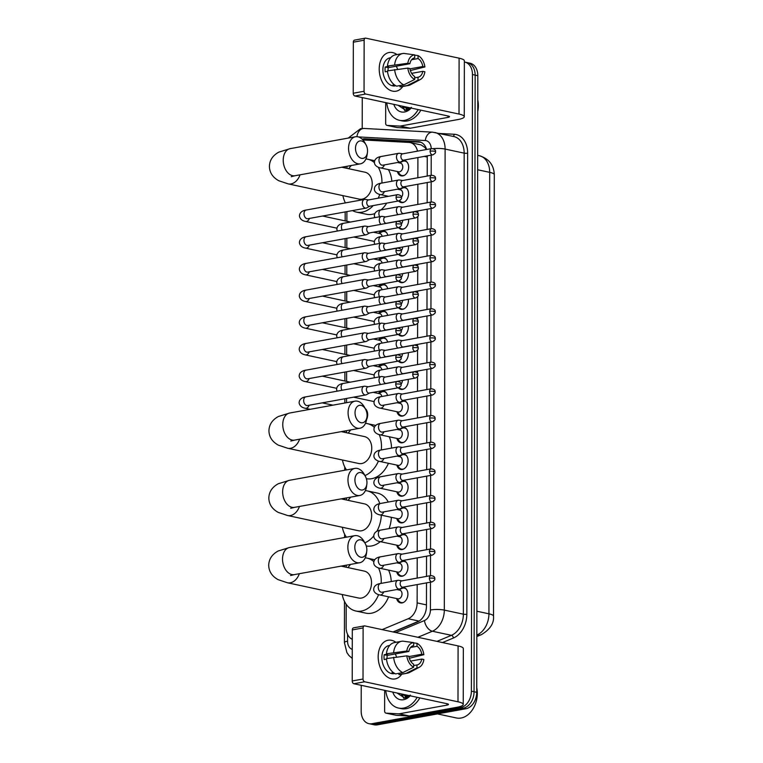 <?xml version="1.0" encoding="UTF-8"?>
<svg xmlns="http://www.w3.org/2000/svg" width="763" height="763" viewBox="0 0 763 763"><rect width="100%" height="100%" fill="white"/><g stroke="black" fill="none" stroke-linecap="round" stroke-linejoin="round"><path stroke-width="1.14" d="M402.606 587.434A7.859 5.646 102.1 0 1 403.78 587.52A7.859 5.646 102.1 0 1 407.833 595.274A7.859 5.646 102.1 0 1 402.12 602.913A7.859 5.646 102.1 0 1 400.48 602.894A7.859 5.646 102.1 0 1 396.636 598.554M402.654 560.748A7.859 5.646 102.1 0 1 403.827 560.824A7.859 5.646 102.1 0 1 407.881 568.588A7.859 5.646 102.1 0 1 402.158 576.227A7.859 5.646 102.1 0 1 400.527 576.208A7.859 5.646 102.1 0 1 396.684 571.859M402.702 534.062A7.859 5.646 102.1 0 1 403.875 534.138A7.859 5.646 102.1 0 1 407.919 541.892A7.859 5.646 102.1 0 1 402.206 549.532A7.859 5.646 102.1 0 1 400.575 549.513A7.859 5.646 102.1 0 1 396.731 545.173M402.75 507.366A7.859 5.646 102.1 0 1 403.923 507.452A7.859 5.646 102.1 0 1 407.967 515.206A7.859 5.646 102.1 0 1 402.254 522.846A7.859 5.646 102.1 0 1 400.623 522.827A7.859 5.646 102.1 0 1 396.779 518.487M402.797 480.68A7.859 5.646 102.1 0 1 403.961 480.757A7.859 5.646 102.1 0 1 408.014 488.52A7.859 5.646 102.1 0 1 402.301 496.16A7.859 5.646 102.1 0 1 400.67 496.141A7.859 5.646 102.1 0 1 396.827 491.792M402.845 453.995A7.859 5.646 102.1 0 1 404.009 454.071A7.859 5.646 102.1 0 1 408.062 461.825A7.859 5.646 102.1 0 1 402.349 469.464A7.859 5.646 102.1 0 1 400.709 469.445A7.859 5.646 102.1 0 1 396.865 465.106M402.893 427.299A7.859 5.646 102.1 0 1 404.056 427.385A7.859 5.646 102.1 0 1 408.11 435.139A7.859 5.646 102.1 0 1 402.397 442.778A7.859 5.646 102.1 0 1 400.756 442.759A7.859 5.646 102.1 0 1 396.913 438.42M402.94 400.613A7.859 5.646 102.1 0 1 404.104 400.689A7.859 5.646 102.1 0 1 408.157 408.453A7.859 5.646 102.1 0 1 402.444 416.093A7.859 5.646 102.1 0 1 400.804 416.073A7.859 5.646 102.1 0 1 396.96 411.724M408.186 379.383A7.859 5.646 102.1 0 1 402.492 389.397A7.859 5.646 102.1 0 1 400.852 389.378A7.859 5.646 102.1 0 1 398.324 387.776M408.234 352.687A7.859 5.646 102.1 0 1 402.54 362.711A7.859 5.646 102.1 0 1 400.899 362.692A7.859 5.646 102.1 0 1 398.372 361.09M408.281 326.001A7.859 5.646 102.1 0 1 402.578 336.025A7.859 5.646 102.1 0 1 400.947 336.006A7.859 5.646 102.1 0 1 398.42 334.404M408.329 299.315A7.859 5.646 102.1 0 1 402.626 309.33A7.859 5.646 102.1 0 1 400.995 309.311A7.859 5.646 102.1 0 1 398.467 307.708M408.377 272.62A7.859 5.646 102.1 0 1 402.673 282.644A7.859 5.646 102.1 0 1 401.042 282.625A7.859 5.646 102.1 0 1 398.515 281.022M408.415 245.934A7.859 5.646 102.1 0 1 402.721 255.958A7.859 5.646 102.1 0 1 401.09 255.939A7.859 5.646 102.1 0 1 398.563 254.337M408.463 219.248A7.859 5.646 102.1 0 1 402.769 229.262A7.859 5.646 102.1 0 1 401.128 229.243A7.859 5.646 102.1 0 1 398.61 227.641M403.312 187.107A7.859 5.646 102.1 0 1 404.476 187.183A7.859 5.646 102.1 0 1 408.529 194.937A7.859 5.646 102.1 0 1 402.816 202.577A7.859 5.646 102.1 0 1 401.176 202.557A7.859 5.646 102.1 0 1 398.658 200.955M403.36 160.411A7.859 5.646 102.1 0 1 404.524 160.497A7.859 5.646 102.1 0 1 408.577 168.251A7.859 5.646 102.1 0 1 402.864 175.891A7.859 5.646 102.1 0 1 401.224 175.871A7.859 5.646 102.1 0 1 397.38 171.522M378.381 393.45A7.859 5.646 102.1 0 1 382.034 391.047A7.859 5.646 102.1 0 1 383.675 391.066A7.859 5.646 102.1 0 1 387.528 395.463M378.429 366.765A7.859 5.646 102.1 0 1 382.082 364.361A7.859 5.646 102.1 0 1 383.722 364.38A7.859 5.646 102.1 0 1 387.575 368.777M378.477 340.079A7.859 5.646 102.1 0 1 382.129 337.675A7.859 5.646 102.1 0 1 383.77 337.694A7.859 5.646 102.1 0 1 387.623 342.091M378.524 313.383A7.859 5.646 102.1 0 1 382.177 310.98A7.859 5.646 102.1 0 1 383.808 310.999A7.859 5.646 102.1 0 1 387.671 315.396M378.572 286.697A7.859 5.646 102.1 0 1 382.225 284.294A7.859 5.646 102.1 0 1 383.856 284.313A7.859 5.646 102.1 0 1 387.718 288.71M378.62 260.011A7.859 5.646 102.1 0 1 382.273 257.608A7.859 5.646 102.1 0 1 383.903 257.627A7.859 5.646 102.1 0 1 387.766 262.024M378.667 233.316A7.859 5.646 102.1 0 1 382.32 230.912A7.859 5.646 102.1 0 1 383.951 230.931A7.859 5.646 102.1 0 1 387.804 235.328M365.191 408.558A8.364 6.009 102.1 0 1 366.602 419.526M426.231 149.548L424.953 147.478L421.042 144.903L410.198 142.586A14.745 10.587 -77.9 0 0 409.006 142.423L362.892 139.934M393.012 631.955L419.049 621.082L408.176 618.745A14.745 10.587 -77.9 0 0 417.132 602.894L417.161 584.582M417.504 151.141A14.745 10.587 -77.9 0 0 410.198 142.586M417.17 578.087L417.208 557.896M417.218 551.401L417.256 531.21M417.266 524.715L417.304 504.515M417.313 498.02L417.351 477.829M417.361 471.334L417.39 451.143M417.409 444.648L417.437 424.447M417.456 417.952L417.485 397.761M417.495 391.266L417.523 376.75M417.533 373.069L417.533 371.076M417.542 364.58L417.571 350.064M417.58 346.383L417.58 344.38M417.59 337.885L417.619 323.378M417.619 319.697L417.628 317.694M417.638 311.199L417.666 296.683M417.666 293.002L417.676 291.008M417.685 284.513L417.714 269.997M417.714 266.316L417.723 264.313M417.733 257.818L417.752 243.311M417.762 239.63L417.771 237.627M417.781 231.132L417.8 216.616M417.809 212.934L417.809 210.941M417.828 204.446L417.857 184.245M417.866 177.75L417.905 157.559M382.149 629.618L408.176 618.745M346.202 604.306L346.164 627.434A14.745 10.587 -77.9 0 0 352.296 639.356M346.965 166.286L346.965 168.346M346.888 211.618L346.869 221.26M346.841 238.304L346.822 247.946M346.793 264.999L346.774 274.632M346.745 291.685L346.726 301.328M346.698 318.371L346.688 328.014M346.65 345.067L346.64 354.7M346.612 371.753L346.593 381.395M346.564 398.439L346.555 402.692M346.507 430.675L346.497 432.735M346.383 497.924L346.383 499.984M346.268 565.173L346.268 567.233M399.192 189.567A7.859 5.646 102.1 0 1 399.917 188.757M398.82 403.074A7.859 5.646 102.1 0 1 399.545 402.273M398.772 429.769A7.859 5.646 102.1 0 1 399.497 428.959M398.725 456.455A7.859 5.646 102.1 0 1 399.45 455.654M398.677 483.141A7.859 5.646 102.1 0 1 399.402 482.34M398.629 509.837A7.859 5.646 102.1 0 1 399.354 509.026M398.582 536.523A7.859 5.646 102.1 0 1 399.307 535.721M398.544 563.208A7.859 5.646 102.1 0 1 399.259 562.407M398.496 589.904A7.859 5.646 102.1 0 1 399.211 589.093M399.24 162.881A7.859 5.646 102.1 0 1 399.965 162.071M464.362 62.013A14.745 10.587 102.1 0 1 464.753 62.08A14.745 10.587 102.1 0 1 472.459 74.536L471.381 691.173A14.745 10.587 102.1 0 1 460.556 707.587L371.962 723.705L374.643 724.278A14.745 10.587 102.1 0 1 371.571 724.24A14.745 10.587 102.1 0 0 374.643 724.278L463.236 708.169L374.643 724.278L377.313 724.85A14.745 10.587 102.1 0 1 374.242 724.812L368.891 723.667A14.745 10.587 102.1 0 1 361.185 711.211L361.233 685.317M471.381 691.173L474.061 691.745A14.745 10.587 102.1 0 1 463.236 708.169A14.745 10.587 102.1 0 0 474.061 691.745L475.139 75.108L474.061 691.745L476.732 692.327A14.745 10.587 102.1 0 1 465.907 708.741L377.313 724.85M464.753 62.08L467.423 62.661A14.745 10.587 102.1 0 1 475.139 75.108A14.745 10.587 102.1 0 0 467.423 62.661L470.103 63.234A14.745 10.587 102.1 0 1 477.81 75.68L476.732 692.327M426.612 149.481A14.745 10.587 -77.9 0 0 419.536 141.842A14.745 10.587 -77.9 0 0 418.353 141.68L365.067 138.799A14.745 10.587 -77.9 0 0 363.198 138.923A14.745 10.587 -77.9 0 0 362.158 139.171M364.132 140.001A14.745 10.587 102.1 0 1 365.868 139.495A14.745 10.587 102.1 0 1 367.747 139.371L420.842 142.242M403.617 698.202A19.657 14.116 102.1 0 1 402.416 694.397A19.657 14.116 102.1 0 0 403.617 698.202M404.638 110.463A19.657 14.116 102.1 0 1 403.446 106.658A19.657 14.116 102.1 0 0 404.638 110.463M362.206 128.48L362.253 97.578M371.962 723.705A14.745 10.587 102.1 0 1 368.891 723.667M405.945 697.907A19.657 14.116 102.1 0 1 405.267 695.732A19.657 14.116 102.1 0 1 405.191 695.436M406.965 110.168A19.657 14.116 102.1 0 1 406.298 107.993M404.19 106.582L406.317 107.974A19.657 14.116 102.1 0 1 406.221 107.697M393.346 632.022L417.514 621.931A14.745 10.587 -77.9 0 0 426.46 606.07L426.507 582.884M426.517 576.389L426.546 556.198M426.565 549.703L426.593 529.503M426.612 523.008L426.641 502.817M426.651 496.322L426.689 476.131M426.698 469.636L426.736 449.436M426.746 442.941L426.784 422.75M426.794 416.255L426.832 396.064M426.841 389.569L426.879 369.378M426.889 362.873L426.927 342.682M426.937 336.187L426.965 315.996M426.984 309.501L427.013 289.311M427.022 282.806L427.061 262.615M427.07 256.12L427.108 235.929M427.118 229.434L427.156 209.243M427.166 202.748L427.204 182.548M427.213 176.053L427.251 155.862M379.211 68.985A19.657 13.114 -100.3 0 1 396.979 54.574A19.657 13.114 -100.3 0 0 389.063 52.513A19.657 13.114 -100.3 0 0 379.211 68.985A19.657 13.114 -100.3 0 0 387.957 88.966A19.657 13.114 -100.3 0 0 402.778 86.486A19.657 13.114 -100.3 0 1 396.102 91.198A19.657 13.114 -100.3 0 1 379.211 68.985M399.898 126.095A2.461 1.764 -77.9 0 0 400.213 126.076L410.246 128.232A2.461 1.764 102.1 0 1 409.931 128.251L399.898 126.095L387.137 125.409A2.461 1.764 -77.9 0 1 386.946 125.38A2.461 1.764 -77.9 0 1 385.658 123.31L385.696 102.614M410.246 128.232L457.981 119.543A19.657 3.882 -179.9 0 0 464.266 116.71A19.657 3.882 -179.9 0 0 459.011 114.059L365.715 94.04L354.909 96.004L448.205 116.024A4.912 0.973 0.1 0 1 449.521 116.682A4.912 0.973 0.1 0 1 447.948 117.397L400.213 126.076M409.931 128.251L397.17 127.564A2.461 1.764 102.1 0 1 396.97 127.535A2.461 1.764 102.1 0 1 396.779 127.478M464.266 116.71L464.362 60.83A19.657 3.882 -179.9 0 0 459.107 58.179L365.811 38.16A2.461 1.64 79.7 0 0 365.372 38.15A2.461 1.64 79.7 0 0 364.142 40.21L353.336 42.175A2.461 1.64 -100.3 0 1 354.566 40.115L365.372 38.15M354.909 96.004A2.461 1.64 -100.3 0 1 353.24 93.239L364.046 91.274L364.142 40.21M364.046 91.274A2.461 1.64 79.7 0 0 365.715 94.04M353.24 93.239L353.336 42.175M388.071 70.759A9.833 6.562 79.7 0 1 388.052 70.024A9.833 6.562 79.7 0 1 388.272 67.659L409.884 63.73A9.833 6.562 -100.3 0 1 414.595 57.864A9.833 6.562 -100.3 0 1 414.7 57.845L414.49 57.883M411.619 59.733L418.038 58.56A9.833 6.562 -100.3 0 1 422.836 66.515L409.931 68.861M396.226 66.219A9.833 6.562 -100.3 0 1 397.561 69.242M387.49 71.398L385.191 71.817A14.249 9.509 -100.3 0 1 385.048 69.385A14.249 9.509 -100.3 0 1 385.201 67.001L388.796 66.352L387.442 66.057A16.214 10.825 -100.3 0 1 395.444 54.85L402.645 53.544A16.214 10.825 -100.3 0 1 403.904 53.42L414.7 54.879L414.7 57.845M395.816 85.752L395.129 85.876A14.249 9.509 -100.3 0 1 382.883 69.776A14.249 9.509 -100.3 0 1 390.036 57.835L390.713 57.711M395.463 85.551A14.249 9.509 -100.3 0 1 393.05 84.865L394.185 84.655M411.629 73.362L422.826 71.331L424.877 71.77A12.78 8.527 -100.3 0 1 420.346 79.505L410.608 84.693A16.214 10.825 -100.3 0 1 408.453 85.456L401.252 86.763A16.214 10.825 -100.3 0 1 399.993 86.877L407.194 85.57L418 80.182L418.01 77.216L414.662 77.826M399.993 85.551L399.993 86.877M396.646 86.162A16.214 10.825 -100.3 0 1 387.432 70.873L407.814 68.107L409.874 68.556A9.833 6.562 -100.3 0 0 414.662 76.5L414.662 79.466L403.846 84.855L396.646 86.162M410.36 70.539L424.886 66.953L422.836 66.515M408.453 85.456A16.214 10.825 -100.3 0 1 407.194 85.57M403.846 84.855A16.214 10.825 -100.3 0 1 394.633 69.567M418.038 58.56L418.048 55.594L414.7 55.146M418.048 55.594A12.78 8.527 -100.3 0 1 424.886 66.953M420.346 79.505A12.78 8.527 -100.3 0 1 418 80.182M414.662 79.466A12.78 8.527 -100.3 0 1 407.814 68.107M422.826 71.331A9.833 6.562 -100.3 0 1 418.114 77.206A9.833 6.562 -100.3 0 1 418.01 77.216M409.884 63.73L407.824 63.291L387.442 66.057M394.643 64.75A16.214 10.825 -100.3 0 1 402.645 53.544M407.824 63.291A12.78 8.527 -100.3 0 1 414.7 54.879M388.272 67.659L385.201 67.001M418.21 109.586A24.569 17.644 102.1 0 1 404.59 120.363A24.569 17.644 102.1 0 1 399.478 120.306A24.569 17.644 102.1 0 1 386.784 102.843M420.88 110.158A24.569 17.644 102.1 0 1 407.261 120.945A24.569 17.644 102.1 0 1 402.149 120.878L399.478 120.306M403.122 106.353L405.782 107.888L408.968 108.098M408.987 107.612A11.111 7.973 102.1 0 1 407.957 107.888A11.111 7.973 102.1 0 1 407.299 107.965L405.782 107.888M408.911 107.945L409.979 108.642M407.375 107.259L408.043 107.869M408.501 108.184L409.826 108.747M411.19 108.079A16.023 11.502 102.1 0 1 404.6 111.989A16.023 11.502 102.1 0 1 393.803 104.35M398 105.246L405.897 110.397L411.429 107.364M409.617 107.745L407.299 107.965M477.772 99.982A22.117 15.88 102.1 0 1 477.752 111.579M410.151 107.86L410.351 108.346M405.906 106.944L406.345 107.974M406.374 108.012L407.595 109.958M406.441 107.058L406.832 107.993M406.898 108.127L407.938 109.824M402.196 106.152L405.182 110.463M355.501 148.365A8.851 5.904 79.7 0 0 360.928 158.16A8.851 5.904 79.7 0 0 367.423 152.571A8.851 5.904 79.7 0 0 367.537 150.95A8.851 5.904 79.7 0 0 366.021 144.836A8.851 5.904 79.7 0 0 359.383 141.088A8.851 5.904 79.7 0 0 355.501 148.365M367.423 152.571L367.098 154.851A13.763 9.185 -100.3 0 1 360.374 163.845A13.763 9.185 -100.3 0 1 348.557 148.299A13.763 9.185 -100.3 0 1 355.453 136.768A13.763 9.185 -100.3 0 1 364.914 142.824L366.021 144.836M291.275 176.663L295.052 175.728A13.763 9.185 79.7 0 1 283.226 160.182A13.763 9.185 79.7 0 1 290.121 148.651L278.81 152.133C272.725 155.499 269.587 160.259 269.406 166.42C269.568 172.581 272.687 177.35 278.762 180.736L288.156 183.873L359.249 199.133A13.763 9.881 -77.9 0 0 362.11 199.162A13.763 9.881 -77.9 0 0 372.115 185.8A13.763 9.881 -77.9 0 0 365.019 172.219L341.767 167.231M373.212 205.581A27.029 19.409 102.1 0 1 362.091 212.171A27.029 19.409 102.1 0 1 356.464 212.104A27.029 19.409 102.1 0 1 352.496 210.598M345.381 202.901A27.029 19.409 102.1 0 1 342.911 195.624M348.681 168.718A27.029 19.409 102.1 0 1 351.304 165.495M374.786 213.602A27.029 19.409 102.1 0 1 372.125 214.327A27.029 19.409 102.1 0 1 366.498 214.26L356.464 212.104M365.935 158.981A27.029 19.409 102.1 0 1 367.804 159.248A27.029 19.409 102.1 0 1 374.442 162.643M378.21 167.231A27.029 19.409 102.1 0 1 381.929 183.044M379.783 194.431A27.029 19.409 102.1 0 1 378.21 198.18M388.367 169.596A27.029 19.409 102.1 0 1 391.848 181.241M386.707 203.13A27.029 19.409 102.1 0 1 381.014 209.892M355.033 412.745A8.851 5.904 79.7 0 0 360.46 422.549A8.851 5.904 79.7 0 0 366.965 416.96A8.851 5.904 79.7 0 0 367.079 415.33A8.851 5.904 79.7 0 0 365.553 409.226A8.851 5.904 79.7 0 0 358.925 405.477A8.851 5.904 79.7 0 0 355.033 412.745M366.965 416.96L366.641 419.24A13.763 9.185 -100.3 0 1 359.917 428.234A13.763 9.185 -100.3 0 1 348.09 412.688A13.763 9.185 -100.3 0 1 354.995 401.157A13.763 9.185 -100.3 0 1 364.456 407.204L365.553 409.226M290.817 441.052L294.585 440.108A13.763 9.185 79.7 0 1 282.758 424.562A13.763 9.185 79.7 0 1 289.663 413.031L278.352 416.512C272.257 419.879 269.12 424.638 268.938 430.799C269.101 436.961 272.219 441.739 278.304 445.125L287.699 448.262L358.791 463.513A13.763 9.881 -77.9 0 0 361.652 463.551A13.763 9.881 -77.9 0 0 371.648 450.18A13.763 9.881 -77.9 0 0 364.561 436.608L341.309 431.62M346.526 469.932A27.029 19.409 102.1 0 1 342.453 460.013M348.224 433.098A27.029 19.409 102.1 0 1 350.846 429.884M388.434 463.294A27.029 19.409 102.1 0 1 371.657 478.706A27.029 19.409 102.1 0 1 366.374 478.706M365.467 423.36A27.029 19.409 102.1 0 1 367.346 423.637A27.029 19.409 102.1 0 1 374.318 427.328M379.259 434.605A27.029 19.409 102.1 0 1 381.3 449.96M378.438 461.071A27.029 19.409 102.1 0 1 364.943 475.578M389.292 436.779A27.029 19.409 102.1 0 1 391.514 448.1M354.919 480.003A8.851 5.904 79.7 0 0 360.346 489.798A8.851 5.904 79.7 0 0 366.841 484.209A8.851 5.904 79.7 0 0 366.955 482.588A8.851 5.904 79.7 0 0 365.439 476.474A8.851 5.904 79.7 0 0 358.81 472.726A8.851 5.904 79.7 0 0 354.919 480.003M366.841 484.209L366.526 486.489A13.763 9.185 -100.3 0 1 359.802 495.483A13.763 9.185 -100.3 0 1 347.976 479.937A13.763 9.185 -100.3 0 1 354.871 468.406A13.763 9.185 -100.3 0 1 364.332 474.462L365.439 476.474M290.693 508.301L294.47 507.366A13.763 9.185 79.7 0 1 282.644 491.82A13.763 9.185 79.7 0 1 289.549 480.289L278.237 483.771C272.143 487.128 269.005 491.897 268.824 498.058C268.986 504.219 272.105 508.988 278.18 512.374L287.575 515.511L358.667 530.771A13.763 9.881 -77.9 0 0 361.528 530.8A13.763 9.881 -77.9 0 0 371.533 517.438A13.763 9.881 -77.9 0 0 364.447 503.857L341.185 498.868M346.402 537.181A27.029 19.409 102.1 0 1 342.329 527.262M348.109 500.356A27.029 19.409 102.1 0 1 350.732 497.133M380.298 541.644A27.029 19.409 102.1 0 1 371.543 545.965A27.029 19.409 102.1 0 1 366.259 545.965M365.353 490.619A27.029 19.409 102.1 0 1 367.222 490.886A27.029 19.409 102.1 0 1 379.793 503.609M381.328 515.168A27.029 19.409 102.1 0 1 376.884 531.248M373.775 535.903A27.029 19.409 102.1 0 1 364.828 542.827M367.222 490.886L377.256 493.041A27.029 19.409 102.1 0 1 388.253 502.054M391.362 517.324A27.029 19.409 102.1 0 1 389.111 528.578M354.805 547.252A8.851 5.904 79.7 0 0 360.231 557.057A8.851 5.904 79.7 0 0 366.726 551.468A8.851 5.904 79.7 0 0 366.841 549.837A8.851 5.904 79.7 0 0 365.324 543.733A8.851 5.904 79.7 0 0 358.686 539.985A8.851 5.904 79.7 0 0 354.805 547.252M366.726 551.468L366.402 553.747A13.763 9.185 -100.3 0 1 359.678 562.741A13.763 9.185 -100.3 0 1 347.861 547.195A13.763 9.185 -100.3 0 1 354.757 535.664A13.763 9.185 -100.3 0 1 364.218 541.711L365.324 543.733M290.579 575.55L294.356 574.615A13.763 9.185 79.7 0 1 282.529 559.069A13.763 9.185 79.7 0 1 289.425 547.538L278.114 551.02C272.029 554.386 268.891 559.145 268.71 565.307C268.872 571.468 271.99 576.246 278.066 579.632L287.46 582.77L358.553 598.02A13.763 9.881 -77.9 0 0 361.414 598.058A13.763 9.881 -77.9 0 0 371.419 584.687A13.763 9.881 -77.9 0 0 364.323 571.115L341.071 566.117M378.591 594.635A27.029 19.409 102.1 0 1 361.395 611.058A27.029 19.409 102.1 0 1 355.768 610.991A27.029 19.409 102.1 0 1 342.215 594.511M347.985 567.605A27.029 19.409 102.1 0 1 350.608 564.391M388.605 596.828A27.029 19.409 102.1 0 1 371.428 613.214A27.029 19.409 102.1 0 1 365.801 613.147L355.768 610.991M365.239 557.867A27.029 19.409 102.1 0 1 367.108 558.135A27.029 19.409 102.1 0 1 373.832 561.606M378.477 567.901A27.029 19.409 102.1 0 1 381.157 583.39M388.539 570.114A27.029 19.409 102.1 0 1 391.247 581.559M365.324 199.439A4.425 2.947 79.7 0 0 365.191 199.41A4.425 2.947 79.7 0 0 364.523 199.42A4.425 2.947 79.7 0 0 362.301 203.13A4.425 2.947 79.7 0 0 365.305 208.108A4.425 2.947 79.7 0 0 366.106 208.118A4.425 2.947 79.7 0 0 366.736 207.889L369.731 206.22M396.054 197.321A3.195 2.127 79.7 0 1 397.657 194.641L368.348 199.973A3.195 2.127 79.7 0 0 366.745 202.653A3.195 2.127 79.7 0 0 368.911 206.248A3.195 2.127 79.7 0 0 369.492 206.258L398.801 200.927C401.014 199.677 401.891 198.628 401.424 197.789A3.195 0.629 0.1 0 0 400.575 197.359A3.195 0.629 -179.9 0 0 396.054 197.321A3.195 2.127 79.7 0 0 398.801 200.927M365.277 226.125A4.425 2.947 79.7 0 0 365.143 226.096A4.425 2.947 79.7 0 0 364.476 226.106A4.425 2.947 79.7 0 0 362.263 229.816A4.425 2.947 79.7 0 0 365.258 234.794A4.425 2.947 79.7 0 0 366.059 234.813A4.425 2.947 79.7 0 0 366.688 234.584L369.683 232.906M396.016 224.007A3.195 2.127 79.7 0 1 397.618 221.327L368.3 226.659A3.195 2.127 79.7 0 0 366.698 229.339A3.195 2.127 79.7 0 0 368.863 232.934A3.195 2.127 79.7 0 0 369.445 232.944L398.753 227.612C400.966 226.363 401.843 225.314 401.376 224.484A3.195 0.629 0.1 0 0 400.527 224.045A3.195 0.629 -179.9 0 0 396.016 224.007A3.195 2.127 79.7 0 0 398.753 227.612M365.229 252.811A4.425 2.947 79.7 0 0 365.105 252.791A4.425 2.947 79.7 0 0 364.428 252.801A4.425 2.947 79.7 0 0 362.215 256.502A4.425 2.947 79.7 0 0 365.21 261.48A4.425 2.947 79.7 0 0 366.011 261.499A4.425 2.947 79.7 0 0 366.641 261.27L369.635 259.592M395.968 250.693A3.195 2.127 79.7 0 1 397.571 248.023L368.252 253.354A3.195 2.127 79.7 0 0 366.65 256.025A3.195 2.127 79.7 0 0 368.815 259.63A3.195 2.127 79.7 0 0 369.397 259.639L398.706 254.308C400.918 253.049 401.796 252.009 401.328 251.17A3.195 0.629 0.1 0 0 400.48 250.741A3.195 0.629 -179.9 0 0 395.968 250.693A3.195 2.127 79.7 0 0 398.706 254.308M365.181 279.506A4.425 2.947 79.7 0 0 365.057 279.477A4.425 2.947 79.7 0 0 364.38 279.487A4.425 2.947 79.7 0 0 362.167 283.187A4.425 2.947 79.7 0 0 365.172 288.176A4.425 2.947 79.7 0 0 365.963 288.185A4.425 2.947 79.7 0 0 366.593 287.956L369.588 286.287M395.921 277.389A3.195 2.127 79.7 0 1 397.523 274.709L368.205 280.04A3.195 2.127 79.7 0 0 366.602 282.72A3.195 2.127 79.7 0 0 368.767 286.316A3.195 2.127 79.7 0 0 369.349 286.325L398.668 280.994C400.871 279.744 401.748 278.695 401.29 277.856A3.195 0.629 0.1 0 0 400.432 277.427A3.195 0.629 -179.9 0 0 395.921 277.389A3.195 2.127 79.7 0 0 398.668 280.994M365.134 306.192A4.425 2.947 79.7 0 0 365.01 306.163A4.425 2.947 79.7 0 0 364.342 306.173A4.425 2.947 79.7 0 0 362.12 309.883A4.425 2.947 79.7 0 0 365.124 314.861A4.425 2.947 79.7 0 0 365.916 314.881A4.425 2.947 79.7 0 0 366.555 314.652L369.54 312.973M395.873 304.075A3.195 2.127 79.7 0 1 397.475 301.395L368.157 306.726A3.195 2.127 79.7 0 0 366.555 309.406A3.195 2.127 79.7 0 0 368.729 313.002A3.195 2.127 79.7 0 0 369.302 313.011L398.62 307.68C400.833 306.43 401.7 305.381 401.243 304.542A3.195 0.629 0.1 0 0 400.384 304.113A3.195 0.629 -179.9 0 0 395.873 304.075A3.195 2.127 79.7 0 0 398.62 307.68M365.086 332.878A4.425 2.947 79.7 0 0 364.962 332.859A4.425 2.947 79.7 0 0 364.294 332.868A4.425 2.947 79.7 0 0 362.072 336.569A4.425 2.947 79.7 0 0 365.076 341.547A4.425 2.947 79.7 0 0 365.878 341.566A4.425 2.947 79.7 0 0 366.507 341.338L369.492 339.659M395.825 330.76A3.195 2.127 79.7 0 1 397.428 328.09L368.109 333.421A3.195 2.127 79.7 0 0 366.507 336.092A3.195 2.127 79.7 0 0 368.682 339.688A3.195 2.127 79.7 0 0 369.254 339.707L398.572 334.375C400.785 333.116 401.653 332.077 401.195 331.237A3.195 0.629 0.1 0 0 400.337 330.808A3.195 0.629 -179.9 0 0 395.825 330.76A3.195 2.127 79.7 0 0 398.572 334.375M365.048 359.573A4.425 2.947 79.7 0 0 364.914 359.545A4.425 2.947 79.7 0 0 364.247 359.554A4.425 2.947 79.7 0 0 362.024 363.255A4.425 2.947 79.7 0 0 365.029 368.243A4.425 2.947 79.7 0 0 365.83 368.252A4.425 2.947 79.7 0 0 366.459 368.024L369.445 366.345M395.778 357.456A3.195 2.127 79.7 0 1 397.38 354.776L368.062 360.107A3.195 2.127 79.7 0 0 366.459 362.787A3.195 2.127 79.7 0 0 368.634 366.383A3.195 2.127 79.7 0 0 369.206 366.393L398.524 361.061C400.737 359.812 401.605 358.763 401.147 357.923A3.195 0.629 0.1 0 0 400.289 357.494A3.195 0.629 -179.9 0 0 395.778 357.456A3.195 2.127 79.7 0 0 398.524 361.061M365 386.259A4.425 2.947 79.7 0 0 364.867 386.231A4.425 2.947 79.7 0 0 364.199 386.24A4.425 2.947 79.7 0 0 361.977 389.95A4.425 2.947 79.7 0 0 364.981 394.929A4.425 2.947 79.7 0 0 365.782 394.948A4.425 2.947 79.7 0 0 366.412 394.719L369.397 393.04M395.73 384.142A3.195 2.127 79.7 0 1 397.332 381.462L368.024 386.793A3.195 2.127 79.7 0 0 366.421 389.473A3.195 2.127 79.7 0 0 368.586 393.069A3.195 2.127 79.7 0 0 369.158 393.079L398.477 387.747C400.689 386.498 401.567 385.449 401.1 384.609A3.195 0.629 0.1 0 0 400.251 384.18A3.195 0.629 -179.9 0 0 395.73 384.142A3.195 2.127 79.7 0 0 398.477 387.747M366.631 419.297A7.372 5.293 -77.9 0 0 365.982 410.093M386.765 232.915A7.372 5.293 -77.9 0 0 384.514 231.561A7.372 5.293 -77.9 0 0 382.988 231.542A7.372 5.293 -77.9 0 0 381.624 232.019L379.02 233.392M382.282 216.425A4.425 2.947 79.7 0 0 382.158 216.396A4.425 2.947 79.7 0 0 381.49 216.406A4.425 2.947 79.7 0 0 379.268 220.116A4.425 2.947 79.7 0 0 380.937 224.36M413.021 214.308A3.195 2.127 79.7 0 1 414.624 211.628L385.305 216.959A3.195 2.127 79.7 0 0 383.703 219.639A3.195 2.127 79.7 0 0 385.878 223.235A3.195 2.127 79.7 0 0 386.45 223.244L415.768 217.913C417.981 216.663 418.849 215.614 418.391 214.775A3.195 0.629 0.1 0 0 417.533 214.346A3.195 0.629 -179.9 0 0 413.021 214.308A3.195 2.127 79.7 0 0 415.768 217.913M382.12 236.368A4.425 3.176 -77.9 0 0 379.888 233.583L373.498 232.21M386.717 259.611A7.372 5.293 -77.9 0 0 384.476 258.247A7.372 5.293 -77.9 0 0 382.94 258.228A7.372 5.293 -77.9 0 0 381.576 258.705L378.973 260.088M382.244 243.111A4.425 2.947 79.7 0 0 382.11 243.092A4.425 2.947 79.7 0 0 381.443 243.101A4.425 2.947 79.7 0 0 379.221 246.802A4.425 2.947 79.7 0 0 380.899 251.056M412.974 240.994A3.195 2.127 79.7 0 1 414.576 238.323L385.258 243.655A3.195 2.127 79.7 0 0 383.665 246.325A3.195 2.127 79.7 0 0 385.83 249.921A3.195 2.127 79.7 0 0 386.402 249.94L415.721 244.608C417.933 243.349 418.811 242.31 418.343 241.47A3.195 0.629 0.1 0 0 417.495 241.041A3.195 0.629 -179.9 0 0 412.974 240.994A3.195 2.127 79.7 0 0 415.721 244.608M382.072 263.054A4.425 3.176 -77.9 0 0 379.84 260.269L373.45 258.895M386.669 286.297A7.372 5.293 -77.9 0 0 384.428 284.933A7.372 5.293 -77.9 0 0 382.892 284.923A7.372 5.293 -77.9 0 0 381.529 285.4L378.934 286.774M382.196 269.806A4.425 2.947 79.7 0 0 382.063 269.778A4.425 2.947 79.7 0 0 381.395 269.787A4.425 2.947 79.7 0 0 379.173 273.488A4.425 2.947 79.7 0 0 380.851 277.742M412.926 267.689A3.195 2.127 79.7 0 1 414.528 265.009L385.22 270.34A3.195 2.127 79.7 0 0 383.617 273.02A3.195 2.127 79.7 0 0 385.782 276.616A3.195 2.127 79.7 0 0 386.355 276.626L415.673 271.294C417.886 270.045 418.763 268.996 418.296 268.156A3.195 0.629 0.1 0 0 417.447 267.727A3.195 0.629 -179.9 0 0 412.926 267.689A3.195 2.127 79.7 0 0 415.673 271.294M382.025 289.749A4.425 3.176 -77.9 0 0 379.793 286.955L373.403 285.591M386.622 312.983A7.372 5.293 -77.9 0 0 384.38 311.628A7.372 5.293 -77.9 0 0 382.845 311.609A7.372 5.293 -77.9 0 0 381.481 312.086L378.887 313.459M382.149 296.492A4.425 2.947 79.7 0 0 382.015 296.464A4.425 2.947 79.7 0 0 381.347 296.473A4.425 2.947 79.7 0 0 379.125 300.183A4.425 2.947 79.7 0 0 380.804 304.427M412.878 294.375A3.195 2.127 79.7 0 1 414.481 291.695L385.172 297.026A3.195 2.127 79.7 0 0 383.57 299.706A3.195 2.127 79.7 0 0 385.735 303.302A3.195 2.127 79.7 0 0 386.316 303.312L415.625 297.98C417.838 296.731 418.715 295.682 418.248 294.842A3.195 0.629 0.1 0 0 417.399 294.413A3.195 0.629 -179.9 0 0 412.878 294.375A3.195 2.127 79.7 0 0 415.625 297.98M381.977 316.435A4.425 3.176 -77.9 0 0 379.745 313.65L373.355 312.277M386.574 339.678A7.372 5.293 -77.9 0 0 384.333 338.314A7.372 5.293 -77.9 0 0 382.797 338.295A7.372 5.293 -77.9 0 0 381.443 338.772L378.839 340.155M382.101 323.178A4.425 2.947 79.7 0 0 381.967 323.159A4.425 2.947 79.7 0 0 381.3 323.169A4.425 2.947 79.7 0 0 379.087 326.869A4.425 2.947 79.7 0 0 380.756 331.123M412.84 321.061A3.195 2.127 79.7 0 1 414.443 318.39L385.124 323.722A3.195 2.127 79.7 0 0 383.522 326.392A3.195 2.127 79.7 0 0 385.687 329.988A3.195 2.127 79.7 0 0 386.269 330.007L415.577 324.676C417.79 323.417 418.668 322.377 418.2 321.538A3.195 0.629 0.1 0 0 417.351 321.109A3.195 0.629 -179.9 0 0 412.84 321.061A3.195 2.127 79.7 0 0 415.577 324.676M381.929 343.121A4.425 3.176 -77.9 0 0 379.697 340.336L373.307 338.963M386.526 366.364A7.372 5.293 -77.9 0 0 384.285 365A7.372 5.293 -77.9 0 0 382.749 364.981A7.372 5.293 -77.9 0 0 381.395 365.467L378.791 366.841M382.053 349.874A4.425 2.947 79.7 0 0 381.929 349.845A4.425 2.947 79.7 0 0 381.252 349.855A4.425 2.947 79.7 0 0 379.039 353.555A4.425 2.947 79.7 0 0 380.708 357.809M412.793 347.756A3.195 2.127 79.7 0 1 414.395 345.076L385.077 350.408A3.195 2.127 79.7 0 0 383.474 353.088A3.195 2.127 79.7 0 0 385.639 356.683A3.195 2.127 79.7 0 0 386.221 356.693L415.53 351.361C417.743 350.112 418.62 349.063 418.153 348.224A3.195 0.629 0.1 0 0 417.304 347.794A3.195 0.629 -179.9 0 0 412.793 347.756A3.195 2.127 79.7 0 0 415.53 351.361M381.891 369.817A4.425 3.176 -77.9 0 0 379.65 367.022L373.26 365.658M386.479 393.05A7.372 5.293 -77.9 0 0 384.237 391.696A7.372 5.293 -77.9 0 0 382.702 391.677A7.372 5.293 -77.9 0 0 381.347 392.153L378.744 393.527M382.005 376.56A4.425 2.947 79.7 0 0 381.881 376.531A4.425 2.947 79.7 0 0 381.204 376.541A4.425 2.947 79.7 0 0 378.992 380.251A4.425 2.947 79.7 0 0 380.661 384.495M412.745 374.442A3.195 2.127 79.7 0 1 414.347 371.762L385.029 377.094A3.195 2.127 79.7 0 0 383.427 379.774A3.195 2.127 79.7 0 0 385.592 383.369A3.195 2.127 79.7 0 0 386.173 383.379L415.492 378.047C417.695 376.798 418.572 375.749 418.114 374.91A3.195 0.629 0.1 0 0 417.256 374.48A3.195 0.629 -179.9 0 0 412.745 374.442A3.195 2.127 79.7 0 0 415.492 378.047M381.843 396.502A4.425 3.176 -77.9 0 0 379.602 393.718L373.221 392.344M407.337 162.481A7.372 5.293 -77.9 0 0 405.086 161.117A7.372 5.293 -77.9 0 0 403.56 161.098A7.372 5.293 -77.9 0 0 402.196 161.575L399.593 162.958M397.742 171.599L399.545 173.926A7.372 5.293 -77.9 0 0 401.996 175.528A7.372 5.293 -77.9 0 0 403.532 175.547A7.372 5.293 -77.9 0 0 404.6 175.213M384.399 164.903A4.425 3.176 -77.9 0 1 381.462 167.927A4.425 3.176 -77.9 0 1 380.546 167.917L398.601 171.789A4.425 3.176 -77.9 0 0 399.526 171.799A4.425 3.176 -77.9 0 0 402.74 167.507A4.425 3.176 -77.9 0 0 400.461 163.139L397.542 162.509M399.497 153.325A4.425 2.947 79.7 0 0 399.373 153.306A4.425 2.947 79.7 0 0 398.696 153.306A4.425 2.947 79.7 0 0 396.483 157.016A4.425 2.947 79.7 0 0 399.488 161.994A4.425 2.947 79.7 0 0 400.279 162.014A4.425 2.947 79.7 0 0 400.909 161.785L403.904 160.106M430.122 151.227A3.195 2.127 79.7 0 1 431.724 148.556L402.521 153.868A3.195 2.127 79.7 0 0 400.918 156.539A3.195 2.127 79.7 0 0 403.083 160.135A3.195 2.127 79.7 0 0 403.665 160.154L432.869 154.841C435.082 153.582 435.959 152.543 435.492 151.703A3.195 0.629 0.1 0 0 434.643 151.274A3.195 0.629 -179.9 0 0 430.122 151.227A3.195 2.127 79.7 0 0 432.869 154.841M378.181 656.724A19.657 13.114 -100.3 0 1 395.949 642.312A19.657 13.114 -100.3 0 0 388.043 640.252L388.043 640.252A19.657 13.114 -100.3 0 0 378.181 656.724A19.657 13.114 -100.3 0 0 386.927 676.705A19.657 13.114 -100.3 0 0 401.748 674.215A19.657 13.114 -100.3 0 1 395.072 678.927A19.657 13.114 -100.3 0 1 378.181 656.724M398.868 713.834A2.461 1.764 -77.9 0 0 399.183 713.815L409.216 715.961A2.461 1.764 102.1 0 1 408.901 715.98L398.868 713.834L386.116 713.147A2.461 1.764 -77.9 0 1 385.916 713.119A2.461 1.764 -77.9 0 1 384.628 711.04L384.666 690.343M409.216 715.961L456.961 707.282A19.657 3.882 -179.9 0 0 463.236 704.449A19.657 3.882 -179.9 0 0 457.991 701.798L364.695 681.779L353.889 683.743L447.185 703.763A4.912 0.973 0.1 0 1 448.491 704.421A4.912 0.973 0.1 0 1 446.927 705.126L399.183 713.815M408.901 715.98L396.15 715.293A2.461 1.764 102.1 0 1 395.949 715.265A2.461 1.764 102.1 0 1 395.759 715.208M463.236 704.449L463.341 648.569A19.657 3.882 -179.9 0 0 458.086 645.908L364.79 625.898A2.461 1.64 79.7 0 0 364.342 625.889A2.461 1.64 79.7 0 0 363.112 627.949L352.306 629.914A2.461 1.64 -100.3 0 1 353.536 627.854L364.342 625.889M353.889 683.743A2.461 1.64 -100.3 0 1 352.22 680.977L363.026 679.013L363.112 627.949M363.026 679.013A2.461 1.64 79.7 0 0 364.695 681.779M352.22 680.977L352.306 629.914M387.051 658.498A9.833 6.562 79.7 0 1 387.032 657.763A9.833 6.562 79.7 0 1 387.251 655.398L408.854 651.468A9.833 6.562 -100.3 0 1 413.565 645.593A9.833 6.562 -100.3 0 1 413.67 645.584L413.47 645.622M410.589 647.463L417.018 646.299A9.833 6.562 -100.3 0 1 421.805 654.244L408.901 656.59M395.196 653.958A9.833 6.562 -100.3 0 1 396.531 656.981M386.469 659.137L384.161 659.556A14.249 9.509 -100.3 0 1 384.018 657.115A14.249 9.509 -100.3 0 1 384.171 654.74L387.776 654.082L386.421 653.796A16.214 10.825 -100.3 0 1 394.423 642.589L401.624 641.273A16.214 10.825 -100.3 0 1 402.883 641.158L413.68 642.618L413.67 645.584M394.786 673.491L394.109 673.615A14.249 9.509 -100.3 0 1 381.862 657.506A14.249 9.509 -100.3 0 1 389.006 645.565L389.693 645.441M394.442 673.29A14.249 9.509 -100.3 0 1 392.02 672.604L393.155 672.394M410.608 661.101L421.796 659.07L423.856 659.509A12.78 8.527 -100.3 0 1 419.316 667.244L409.588 672.432A16.214 10.825 -100.3 0 1 407.423 673.185L400.222 674.502A16.214 10.825 -100.3 0 1 398.963 674.616L406.164 673.309L416.979 667.921L416.979 664.955L413.632 665.565M398.963 673.29L398.963 674.616M395.625 673.901A16.214 10.825 -100.3 0 1 386.412 658.612L406.793 655.846L408.844 656.285A9.833 6.562 -100.3 0 0 413.641 664.239L413.632 667.205L402.826 672.585L395.625 673.901M409.33 658.278L423.866 654.692L421.805 654.244M407.423 673.185A16.214 10.825 -100.3 0 1 406.164 673.309M402.826 672.585A16.214 10.825 -100.3 0 1 393.613 657.305M417.018 646.299L417.018 643.333L413.68 642.885M417.018 643.333A12.78 8.527 -100.3 0 1 423.866 654.692M419.316 667.244A12.78 8.527 -100.3 0 1 416.979 667.921M413.632 667.205A12.78 8.527 -100.3 0 1 406.793 655.846M421.796 659.07A9.833 6.562 -100.3 0 1 417.084 664.935A9.833 6.562 -100.3 0 1 416.979 664.955M408.854 651.468L406.803 651.03L386.421 653.796M393.622 652.479A16.214 10.825 -100.3 0 1 401.624 641.273M406.803 651.03A12.78 8.527 -100.3 0 1 413.68 642.618M387.251 655.398L384.171 654.74M476.741 687.711A22.117 15.88 102.1 0 1 461.081 718.031A22.117 15.88 102.1 0 1 456.484 717.983L437.495 713.91M417.18 697.325A24.569 17.644 102.1 0 1 403.56 708.102A24.569 17.644 102.1 0 1 398.448 708.045A24.569 17.644 102.1 0 1 385.763 690.582M419.86 697.897A24.569 17.644 102.1 0 1 406.24 708.674A24.569 17.644 102.1 0 1 401.128 708.617L398.448 708.045M403.16 694.311L405.296 695.703M402.101 694.082L404.752 695.627L407.938 695.837M407.967 695.341A11.111 7.973 102.1 0 1 406.927 695.618A11.111 7.973 102.1 0 1 406.278 695.703L404.752 695.627M407.89 695.675L408.958 696.381M406.345 694.998L407.022 695.608M407.471 695.913L408.806 696.485M410.17 695.818A16.023 11.502 102.1 0 1 403.579 699.719A16.023 11.502 102.1 0 1 392.773 692.089M396.97 692.985L404.876 698.135L410.408 695.103M408.596 695.484L406.278 695.703M409.13 695.598L409.33 696.085M404.886 694.683L405.325 695.713M405.344 695.751L406.574 697.697M405.411 694.797L405.811 695.732M405.878 695.866L406.908 697.563M401.166 693.882L404.152 698.202M407.289 189.167A7.372 5.293 -77.9 0 0 405.039 187.803A7.372 5.293 -77.9 0 0 403.513 187.784A7.372 5.293 -77.9 0 0 402.149 188.27L399.545 189.644M399.564 200.688A7.372 5.293 -77.9 0 0 401.948 202.224A7.372 5.293 -77.9 0 0 403.484 202.243A7.372 5.293 -77.9 0 0 404.552 201.899M399.45 180.011A4.425 2.947 79.7 0 0 399.326 179.992A4.425 2.947 79.7 0 0 398.648 180.001A4.425 2.947 79.7 0 0 396.436 183.702A4.425 2.947 79.7 0 0 399.44 188.69A4.425 2.947 79.7 0 0 400.232 188.699A4.425 2.947 79.7 0 0 400.871 188.471L403.856 186.792M430.084 177.922A3.195 2.127 79.7 0 1 431.677 175.242L402.473 180.554A3.195 2.127 79.7 0 0 400.871 183.234A3.195 2.127 79.7 0 0 403.036 186.83A3.195 2.127 79.7 0 0 403.617 186.84L432.821 181.527C435.034 180.278 435.911 179.229 435.444 178.389A3.195 0.629 0.1 0 0 434.595 177.96A3.195 0.629 -179.9 0 0 430.084 177.922A3.195 2.127 79.7 0 0 432.821 181.527M401.386 197.302A4.425 3.176 -77.9 0 0 402.683 192.829A4.425 3.176 -77.9 0 0 400.413 189.825L397.494 189.205M399.516 227.384A7.372 5.293 -77.9 0 0 401.901 228.91A7.372 5.293 -77.9 0 0 403.436 228.929A7.372 5.293 -77.9 0 0 404.514 228.595M399.402 206.706A4.425 2.947 79.7 0 0 399.278 206.678A4.425 2.947 79.7 0 0 398.61 206.687A4.425 2.947 79.7 0 0 396.388 210.397A4.425 2.947 79.7 0 0 398.057 214.641M430.036 204.608A3.195 2.127 79.7 0 1 431.639 201.928L402.425 207.24A3.195 2.127 79.7 0 0 400.823 209.92A3.195 2.127 79.7 0 0 402.998 213.516A3.195 2.127 79.7 0 0 403.57 213.526L432.774 208.213C434.986 206.964 435.864 205.915 435.396 205.075A3.195 0.629 0.1 0 0 434.548 204.646A3.195 0.629 -179.9 0 0 430.036 204.608A3.195 2.127 79.7 0 0 432.774 208.213M401.348 223.998A4.425 3.176 -77.9 0 0 402.683 220.297M399.469 254.069A7.372 5.293 -77.9 0 0 401.853 255.595A7.372 5.293 -77.9 0 0 403.389 255.615A7.372 5.293 -77.9 0 0 404.466 255.281M399.354 233.392A4.425 2.947 79.7 0 0 399.23 233.373A4.425 2.947 79.7 0 0 398.563 233.373A4.425 2.947 79.7 0 0 396.34 237.083A4.425 2.947 79.7 0 0 398.009 241.337M429.989 231.294A3.195 2.127 79.7 0 1 431.591 228.623L402.378 233.936A3.195 2.127 79.7 0 0 400.775 236.606A3.195 2.127 79.7 0 0 402.95 240.202A3.195 2.127 79.7 0 0 403.522 240.221L432.735 234.909C434.939 233.65 435.816 232.61 435.358 231.771A3.195 0.629 0.1 0 0 434.5 231.342A3.195 0.629 -179.9 0 0 429.989 231.294A3.195 2.127 79.7 0 0 432.735 234.909M401.3 250.684A4.425 3.176 -77.9 0 0 402.635 246.983M399.421 280.755A7.372 5.293 -77.9 0 0 401.815 282.291A7.372 5.293 -77.9 0 0 403.341 282.31A7.372 5.293 -77.9 0 0 404.419 281.967M399.316 260.078A4.425 2.947 79.7 0 0 399.183 260.059A4.425 2.947 79.7 0 0 398.515 260.069A4.425 2.947 79.7 0 0 396.293 263.769A4.425 2.947 79.7 0 0 397.971 268.023M429.941 257.989A3.195 2.127 79.7 0 1 431.543 255.309L402.33 260.622A3.195 2.127 79.7 0 0 400.737 263.292A3.195 2.127 79.7 0 0 402.902 266.897A3.195 2.127 79.7 0 0 403.474 266.907L432.688 261.595C434.9 260.345 435.768 259.296 435.311 258.457A3.195 0.629 0.1 0 0 434.452 258.028A3.195 0.629 -179.9 0 0 429.941 257.989A3.195 2.127 79.7 0 0 432.688 261.595M401.252 277.37A4.425 3.176 -77.9 0 0 402.587 273.679M399.373 307.441A7.372 5.293 -77.9 0 0 401.767 308.977A7.372 5.293 -77.9 0 0 403.293 308.996A7.372 5.293 -77.9 0 0 404.371 308.653M399.268 286.774A4.425 2.947 79.7 0 0 399.135 286.745A4.425 2.947 79.7 0 0 398.467 286.754A4.425 2.947 79.7 0 0 396.245 290.465A4.425 2.947 79.7 0 0 397.924 294.709M429.893 284.675A3.195 2.127 79.7 0 1 431.496 281.995L402.292 287.308A3.195 2.127 79.7 0 0 400.689 289.988A3.195 2.127 79.7 0 0 402.854 293.583A3.195 2.127 79.7 0 0 403.427 293.593L432.64 288.28C434.853 287.031 435.721 285.982 435.263 285.143A3.195 0.629 0.1 0 0 434.405 284.713A3.195 0.629 -179.9 0 0 429.893 284.675A3.195 2.127 79.7 0 0 432.64 288.28M401.204 304.065A4.425 3.176 -77.9 0 0 402.54 300.364M399.326 334.137A7.372 5.293 -77.9 0 0 401.719 335.663A7.372 5.293 -77.9 0 0 403.255 335.682A7.372 5.293 -77.9 0 0 404.323 335.348M399.221 313.459A4.425 2.947 79.7 0 0 399.087 313.44A4.425 2.947 79.7 0 0 398.42 313.44A4.425 2.947 79.7 0 0 396.197 317.15A4.425 2.947 79.7 0 0 397.876 321.395M429.846 311.361A3.195 2.127 79.7 0 1 431.448 308.691L402.244 313.994A3.195 2.127 79.7 0 0 400.642 316.674A3.195 2.127 79.7 0 0 402.807 320.269A3.195 2.127 79.7 0 0 403.389 320.288L432.592 314.976C434.805 313.717 435.673 312.677 435.215 311.838A3.195 0.629 0.1 0 0 434.357 311.409A3.195 0.629 -179.9 0 0 429.846 311.361A3.195 2.127 79.7 0 0 432.592 314.976M401.157 330.751A4.425 3.176 -77.9 0 0 402.492 327.05M399.278 360.823A7.372 5.293 -77.9 0 0 401.672 362.358A7.372 5.293 -77.9 0 0 403.207 362.377A7.372 5.293 -77.9 0 0 404.276 362.034M399.173 340.145A4.425 2.947 79.7 0 0 399.039 340.126A4.425 2.947 79.7 0 0 398.372 340.136A4.425 2.947 79.7 0 0 396.159 343.836A4.425 2.947 79.7 0 0 397.828 348.09M429.798 338.057A3.195 2.127 79.7 0 1 431.4 335.377L402.196 340.689A3.195 2.127 79.7 0 0 400.594 343.36A3.195 2.127 79.7 0 0 402.759 346.965A3.195 2.127 79.7 0 0 403.341 346.974L432.545 341.662C434.757 340.412 435.635 339.363 435.168 338.524A3.195 0.629 0.1 0 0 434.319 338.095A3.195 0.629 -179.9 0 0 429.798 338.057A3.195 2.127 79.7 0 0 432.545 341.662M401.109 357.437A4.425 3.176 -77.9 0 0 402.444 353.746M399.24 387.509A7.372 5.293 -77.9 0 0 401.624 389.044A7.372 5.293 -77.9 0 0 403.16 389.063A7.372 5.293 -77.9 0 0 404.228 388.72M399.125 366.841A4.425 2.947 79.7 0 0 399.001 366.812A4.425 2.947 79.7 0 0 398.324 366.822A4.425 2.947 79.7 0 0 396.111 370.532A4.425 2.947 79.7 0 0 397.781 374.776M429.75 364.743A3.195 2.127 79.7 0 1 431.353 362.063L402.149 367.375A3.195 2.127 79.7 0 0 400.546 370.055A3.195 2.127 79.7 0 0 402.711 373.651A3.195 2.127 79.7 0 0 403.293 373.66L432.497 368.348C434.71 367.098 435.587 366.049 435.12 365.21A3.195 0.629 0.1 0 0 434.271 364.781A3.195 0.629 -179.9 0 0 429.75 364.743A3.195 2.127 79.7 0 0 432.497 368.348M401.061 384.132A4.425 3.176 -77.9 0 0 402.397 380.432M406.917 402.683A7.372 5.293 -77.9 0 0 404.667 401.319A7.372 5.293 -77.9 0 0 403.141 401.3A7.372 5.293 -77.9 0 0 401.777 401.777L399.173 403.15M397.323 411.801L399.125 414.128A7.372 5.293 -77.9 0 0 401.576 415.73A7.372 5.293 -77.9 0 0 403.112 415.749A7.372 5.293 -77.9 0 0 404.18 415.415M383.98 405.105A4.425 3.176 -77.9 0 1 381.042 408.129A4.425 3.176 -77.9 0 1 380.127 408.119L398.181 411.991A4.425 3.176 -77.9 0 0 399.106 412.001A4.425 3.176 -77.9 0 0 402.32 407.7A4.425 3.176 -77.9 0 0 400.041 403.341L397.122 402.711M399.078 393.527A4.425 2.947 79.7 0 0 398.954 393.508A4.425 2.947 79.7 0 0 398.276 393.508A4.425 2.947 79.7 0 0 396.064 397.218A4.425 2.947 79.7 0 0 399.068 402.196A4.425 2.947 79.7 0 0 399.86 402.215A4.425 2.947 79.7 0 0 400.489 401.987L403.484 400.308M429.703 391.429A3.195 2.127 79.7 0 1 431.305 388.758L402.101 394.061A3.195 2.127 79.7 0 0 400.499 396.741A3.195 2.127 79.7 0 0 402.664 400.337A3.195 2.127 79.7 0 0 403.245 400.356L432.449 395.043C434.662 393.784 435.539 392.745 435.072 391.905A3.195 0.629 0.1 0 0 434.223 391.467A3.195 0.629 -179.9 0 0 429.703 391.429A3.195 2.127 79.7 0 0 432.449 395.043M406.87 429.369A7.372 5.293 -77.9 0 0 404.628 428.005A7.372 5.293 -77.9 0 0 403.093 427.986A7.372 5.293 -77.9 0 0 401.729 428.463L399.125 429.846M397.275 438.496L399.078 440.814A7.372 5.293 -77.9 0 0 401.529 442.426A7.372 5.293 -77.9 0 0 403.064 442.445A7.372 5.293 -77.9 0 0 404.132 442.101M383.942 431.791A4.425 3.176 -77.9 0 1 381.004 434.815A4.425 3.176 -77.9 0 1 380.079 434.805L398.133 438.677A4.425 3.176 -77.9 0 0 399.059 438.687A4.425 3.176 -77.9 0 0 402.273 434.395A4.425 3.176 -77.9 0 0 399.993 430.027L397.075 429.407M399.03 420.213A4.425 2.947 79.7 0 0 398.906 420.194A4.425 2.947 79.7 0 0 398.238 420.203A4.425 2.947 79.7 0 0 396.016 423.904A4.425 2.947 79.7 0 0 399.02 428.892A4.425 2.947 79.7 0 0 399.812 428.901A4.425 2.947 79.7 0 0 400.451 428.672L403.436 426.994M429.664 418.124A3.195 2.127 79.7 0 1 431.267 415.444L402.053 420.756A3.195 2.127 79.7 0 0 400.451 423.427A3.195 2.127 79.7 0 0 402.626 427.032A3.195 2.127 79.7 0 0 403.198 427.042L432.402 421.729C434.614 420.47 435.492 419.431 435.024 418.591A3.195 0.629 0.1 0 0 434.176 418.162A3.195 0.629 -179.9 0 0 429.664 418.124A3.195 2.127 79.7 0 0 432.402 421.729M406.822 456.055A7.372 5.293 -77.9 0 0 404.581 454.7A7.372 5.293 -77.9 0 0 403.045 454.681A7.372 5.293 -77.9 0 0 401.681 455.158L399.087 456.532M397.227 465.182L399.039 467.509A7.372 5.293 -77.9 0 0 401.481 469.111A7.372 5.293 -77.9 0 0 403.017 469.131A7.372 5.293 -77.9 0 0 404.094 468.787M383.894 458.477A4.425 3.176 -77.9 0 1 380.956 461.501A4.425 3.176 -77.9 0 1 380.031 461.491L398.095 465.363A4.425 3.176 -77.9 0 0 399.011 465.382A4.425 3.176 -77.9 0 0 402.225 461.081A4.425 3.176 -77.9 0 0 399.946 456.722L397.027 456.093M398.982 446.908A4.425 2.947 79.7 0 0 398.858 446.88A4.425 2.947 79.7 0 0 398.191 446.889A4.425 2.947 79.7 0 0 395.968 450.599A4.425 2.947 79.7 0 0 398.973 455.578A4.425 2.947 79.7 0 0 399.774 455.597A4.425 2.947 79.7 0 0 400.403 455.368L403.389 453.689M429.617 444.81A3.195 2.127 79.7 0 1 431.219 442.13L402.006 447.442A3.195 2.127 79.7 0 0 400.403 450.122A3.195 2.127 79.7 0 0 402.578 453.718A3.195 2.127 79.7 0 0 403.15 453.727L432.354 448.415C434.567 447.166 435.444 446.117 434.977 445.277A3.195 0.629 0.1 0 0 434.128 444.848A3.195 0.629 -179.9 0 0 429.617 444.81A3.195 2.127 79.7 0 0 432.354 448.415M406.774 482.741A7.372 5.293 -77.9 0 0 404.533 481.386A7.372 5.293 -77.9 0 0 402.998 481.367A7.372 5.293 -77.9 0 0 401.643 481.844L399.039 483.217M397.18 491.868L398.992 494.195A7.372 5.293 -77.9 0 0 401.433 495.797A7.372 5.293 -77.9 0 0 402.969 495.816A7.372 5.293 -77.9 0 0 404.047 495.483M383.846 485.173A4.425 3.176 -77.9 0 1 380.909 488.196A4.425 3.176 -77.9 0 1 379.984 488.186L398.048 492.059A4.425 3.176 -77.9 0 0 398.963 492.068A4.425 3.176 -77.9 0 0 402.177 487.767A4.425 3.176 -77.9 0 0 399.898 483.408L396.979 482.779M398.944 473.594A4.425 2.947 79.7 0 0 398.811 473.575A4.425 2.947 79.7 0 0 398.143 473.575A4.425 2.947 79.7 0 0 395.921 477.285A4.425 2.947 79.7 0 0 398.925 482.264A4.425 2.947 79.7 0 0 399.726 482.283A4.425 2.947 79.7 0 0 400.356 482.054L403.341 480.375M429.569 471.496A3.195 2.127 79.7 0 1 431.171 468.825L401.958 474.128A3.195 2.127 79.7 0 0 400.356 476.808A3.195 2.127 79.7 0 0 402.53 480.404A3.195 2.127 79.7 0 0 403.102 480.413L432.316 475.111C434.519 473.852 435.396 472.802 434.939 471.973A3.195 0.629 0.1 0 0 434.08 471.534A3.195 0.629 -179.9 0 0 429.569 471.496A3.195 2.127 79.7 0 0 432.316 475.111M406.727 509.436A7.372 5.293 -77.9 0 0 404.485 508.072A7.372 5.293 -77.9 0 0 402.95 508.053A7.372 5.293 -77.9 0 0 401.596 508.53L398.992 509.913M397.132 518.563L398.944 520.881A7.372 5.293 -77.9 0 0 401.395 522.493A7.372 5.293 -77.9 0 0 402.921 522.512A7.372 5.293 -77.9 0 0 403.999 522.169M383.799 511.859A4.425 3.176 -77.9 0 1 380.861 514.882A4.425 3.176 -77.9 0 1 379.936 514.872L398 518.745A4.425 3.176 -77.9 0 0 398.915 518.754A4.425 3.176 -77.9 0 0 402.13 514.462A4.425 3.176 -77.9 0 0 399.85 510.094L396.932 509.474M398.896 500.28A4.425 2.947 79.7 0 0 398.763 500.261A4.425 2.947 79.7 0 0 398.095 500.27A4.425 2.947 79.7 0 0 395.873 503.971A4.425 2.947 79.7 0 0 398.877 508.959A4.425 2.947 79.7 0 0 399.678 508.969A4.425 2.947 79.7 0 0 400.308 508.74L403.293 507.061M429.521 498.191A3.195 2.127 79.7 0 1 431.124 495.511L401.92 500.824A3.195 2.127 79.7 0 0 400.317 503.494A3.195 2.127 79.7 0 0 402.483 507.099A3.195 2.127 79.7 0 0 403.055 507.109L432.268 501.796C434.481 500.538 435.349 499.498 434.891 498.659A3.195 0.629 0.1 0 0 434.033 498.229A3.195 0.629 -179.9 0 0 429.521 498.191A3.195 2.127 79.7 0 0 432.268 501.796M406.679 536.122A7.372 5.293 -77.9 0 0 404.438 534.758A7.372 5.293 -77.9 0 0 402.902 534.749A7.372 5.293 -77.9 0 0 401.548 535.225L398.944 536.599M397.084 545.249L398.896 547.567A7.372 5.293 -77.9 0 0 401.348 549.179A7.372 5.293 -77.9 0 0 402.883 549.198A7.372 5.293 -77.9 0 0 403.951 548.855M383.751 538.544A4.425 3.176 -77.9 0 1 380.813 541.568A4.425 3.176 -77.9 0 1 379.898 541.558L397.952 545.431A4.425 3.176 -77.9 0 0 398.868 545.45A4.425 3.176 -77.9 0 0 402.082 541.148A4.425 3.176 -77.9 0 0 399.802 536.79L396.884 536.16M398.849 526.975A4.425 2.947 79.7 0 0 398.715 526.947A4.425 2.947 79.7 0 0 398.048 526.956A4.425 2.947 79.7 0 0 395.825 530.666A4.425 2.947 79.7 0 0 398.83 535.645A4.425 2.947 79.7 0 0 399.631 535.664A4.425 2.947 79.7 0 0 400.26 535.435L403.245 533.757M429.474 524.877A3.195 2.127 79.7 0 1 431.076 522.197L401.872 527.51A3.195 2.127 79.7 0 0 400.27 530.19A3.195 2.127 79.7 0 0 402.435 533.785A3.195 2.127 79.7 0 0 403.007 533.795L432.22 528.482C434.433 527.233 435.301 526.184 434.843 525.345A3.195 0.629 0.1 0 0 433.985 524.915A3.195 0.629 -179.9 0 0 429.474 524.877A3.195 2.127 79.7 0 0 432.22 528.482M406.631 562.808A7.372 5.293 -77.9 0 0 404.39 561.454A7.372 5.293 -77.9 0 0 402.854 561.434A7.372 5.293 -77.9 0 0 401.5 561.911L398.896 563.285M397.037 571.935L398.849 574.262A7.372 5.293 -77.9 0 0 401.3 575.865A7.372 5.293 -77.9 0 0 402.835 575.884A7.372 5.293 -77.9 0 0 403.904 575.55M383.703 565.24A4.425 3.176 -77.9 0 1 380.766 568.263A4.425 3.176 -77.9 0 1 379.85 568.244L397.904 572.126A4.425 3.176 -77.9 0 0 398.82 572.136A4.425 3.176 -77.9 0 0 402.034 567.834A4.425 3.176 -77.9 0 0 399.764 563.475L396.836 562.846M398.801 553.661A4.425 2.947 79.7 0 0 398.668 553.642A4.425 2.947 79.7 0 0 398 553.642A4.425 2.947 79.7 0 0 395.787 557.352A4.425 2.947 79.7 0 0 398.782 562.331A4.425 2.947 79.7 0 0 399.583 562.35A4.425 2.947 79.7 0 0 400.213 562.121L403.207 560.443M429.426 551.563A3.195 2.127 79.7 0 1 431.028 548.893L401.824 554.196A3.195 2.127 79.7 0 0 400.222 556.876A3.195 2.127 79.7 0 0 402.387 560.471A3.195 2.127 79.7 0 0 402.969 560.481L432.173 555.178C434.385 553.919 435.253 552.87 434.796 552.04A3.195 0.629 0.1 0 0 433.937 551.601A3.195 0.629 -179.9 0 0 429.426 551.563A3.195 2.127 79.7 0 0 432.173 555.178M406.593 589.503A7.372 5.293 -77.9 0 0 404.342 588.139A7.372 5.293 -77.9 0 0 402.807 588.12A7.372 5.293 -77.9 0 0 401.452 588.597L398.849 589.98M396.998 598.631L398.801 600.948A7.372 5.293 -77.9 0 0 401.252 602.56A7.372 5.293 -77.9 0 0 402.788 602.579A7.372 5.293 -77.9 0 0 403.856 602.236M383.655 591.926A4.425 3.176 -77.9 0 1 380.718 594.949A4.425 3.176 -77.9 0 1 379.802 594.94L397.857 598.812A4.425 3.176 -77.9 0 0 398.782 598.821A4.425 3.176 -77.9 0 0 401.996 594.53A4.425 3.176 -77.9 0 0 399.717 590.161L396.798 589.532M398.753 580.347A4.425 2.947 79.7 0 0 398.629 580.328A4.425 2.947 79.7 0 0 397.952 580.338A4.425 2.947 79.7 0 0 395.739 584.038A4.425 2.947 79.7 0 0 398.734 589.026A4.425 2.947 79.7 0 0 399.535 589.036A4.425 2.947 79.7 0 0 400.165 588.807L403.16 587.129M429.378 578.249A3.195 2.127 79.7 0 1 430.981 575.579L401.777 580.891A3.195 2.127 79.7 0 0 400.174 583.561A3.195 2.127 79.7 0 0 402.339 587.167A3.195 2.127 79.7 0 0 402.921 587.176L432.125 581.864C434.338 580.605 435.215 579.565 434.748 578.726A3.195 0.629 0.1 0 0 433.899 578.297A3.195 0.629 -179.9 0 0 429.378 578.249A3.195 2.127 79.7 0 0 432.125 581.864M424.953 147.478A14.745 10.196 -86.9 0 1 425.325 146.372M427.251 157.035L424.285 156.396M426.469 604.897L417.132 602.894M493.518 616.142A17.196 3.395 -179.9 0 0 488.93 613.814L489.693 172.343A17.196 3.395 0.1 0 1 494.29 174.67L493.518 616.142C494.157 623.237 490.132 629.399 481.453 634.625A17.196 10.711 -112.7 0 1 476.989 634.959A19.657 14.116 -77.9 0 0 488.93 613.814L476.875 611.23M477.648 169.758L489.693 172.343A19.657 14.116 -77.9 0 0 479.412 155.747L477.676 155.366M477.81 75.68L472.459 74.536M465.907 708.741L460.556 707.587M439.536 133.477L454.29 134.278A22.117 15.88 102.1 0 1 467.643 153.191L466.842 614.225A22.117 15.88 102.1 0 1 453.413 638.011L442.492 642.57M434.834 132.466A19.657 14.116 102.1 0 1 445.115 149.071L464.171 153.153A19.657 14.116 -77.9 0 0 453.89 136.558L432.507 132.161L364.104 128.461A9.833 6.8 -86.9 0 0 356.912 136.682M433.279 148.661A9.833 1.946 0.1 0 1 445.115 149.071L444.304 610.104A19.657 14.116 102.1 0 1 432.373 631.239L451.429 635.331A19.657 14.116 -77.9 0 0 463.37 614.186L464.171 153.153A2.461 0.486 -179.9 0 0 467.643 153.191M395.739 632.537L424.447 620.548A9.833 6.123 -112.7 0 0 432.373 631.239L417.895 637.286M436.951 641.378L451.429 635.331A2.461 1.526 67.3 0 1 453.413 638.011M424.447 620.548A9.833 7.058 -77.9 0 0 430.418 609.98A9.833 1.946 0.1 0 1 444.304 610.104L463.37 614.186A2.461 0.486 -179.9 0 0 466.842 614.225M431.219 148.642A9.833 7.058 -77.9 0 0 425.287 140.535L358.343 136.92M347.566 634.339L347.556 641.178A9.833 7.058 -77.9 0 0 352.277 649.37M430.418 609.98L430.466 582.169M430.475 575.664L430.513 555.474M430.523 548.979L430.561 528.788M430.57 522.293L430.609 502.102M430.618 495.607L430.647 475.406M430.666 468.911L430.694 448.72M430.714 442.225L430.742 422.034M430.752 415.539L430.79 395.339M430.799 388.844L430.837 368.653M430.847 362.158L430.885 341.967M430.895 335.472L430.933 315.272M430.942 308.777L430.981 288.586M430.99 282.091L431.028 261.9M431.038 255.405L431.066 235.204M431.085 228.709L431.114 208.518M431.124 202.023L431.162 181.832M431.171 175.337L431.209 155.137M452.85 136.329A2.461 1.698 93.1 0 0 454.29 134.278M425.287 140.535A9.833 6.8 -86.9 0 1 432.507 132.161M344.485 601.406L344.418 642.599A9.833 1.946 0.1 0 1 347.556 641.178M367.747 139.371L365.067 138.799M420.69 142.185L418.353 141.68M459.011 114.059L459.107 58.179M447.948 117.397L447.957 115.966M387.137 125.409L397.17 127.564M406.689 110.244A19.657 14.116 102.1 0 1 405.954 107.926M405.935 107.821A19.657 14.116 102.1 0 1 405.725 106.906M288.156 183.873A13.763 9.881 -77.9 0 0 291.018 183.912A13.763 9.881 -77.9 0 0 300.05 174.822M287.699 448.262A13.763 9.881 -77.9 0 0 290.56 448.301A13.763 9.881 -77.9 0 0 299.592 439.202M287.575 515.511A13.763 9.881 -77.9 0 0 290.436 515.55A13.763 9.881 -77.9 0 0 299.468 506.451M287.46 582.77A13.763 9.881 -77.9 0 0 290.321 582.798A13.763 9.881 -77.9 0 0 299.354 573.709M336.95 228.175L305.562 221.442A4.425 3.176 -77.9 0 0 306.488 221.451A4.425 3.176 -77.9 0 0 309.425 218.428M305.562 221.442C302.062 220.755 300.031 218.971 299.458 216.091C299.497 210.989 305.334 210.102 306.221 210.025A4.425 2.947 79.7 0 0 303.998 213.726A4.425 2.947 79.7 0 0 304.008 214.002A4.425 2.947 79.7 0 0 307.804 218.723L307.003 218.714M336.903 254.861L305.524 248.128A4.425 3.176 -77.9 0 0 306.44 248.147A4.425 3.176 -77.9 0 0 309.377 245.123M305.524 248.128C302.014 247.45 299.983 245.667 299.411 242.777C299.449 237.674 305.286 236.788 306.173 236.711A4.425 2.947 79.7 0 0 303.951 240.421A4.425 2.947 79.7 0 0 303.96 240.688A4.425 2.947 79.7 0 0 307.756 245.409L306.955 245.4M336.855 281.557L305.477 274.823A4.425 3.176 -77.9 0 0 306.392 274.833A4.425 3.176 -77.9 0 0 309.33 271.809M305.477 274.823C301.967 274.136 299.935 272.353 299.363 269.473C299.401 264.36 305.238 263.473 306.125 263.397A4.425 2.947 79.7 0 0 303.903 267.107A4.425 2.947 79.7 0 0 303.912 267.384A4.425 2.947 79.7 0 0 307.708 272.105L306.907 272.086M336.807 308.242L305.429 301.509A4.425 3.176 -77.9 0 0 306.344 301.519A4.425 3.176 -77.9 0 0 309.282 298.495M305.429 301.509C301.929 300.822 299.888 299.039 299.315 296.158C299.354 291.056 305.19 290.169 306.077 290.093A4.425 2.947 79.7 0 0 303.855 293.793A4.425 2.947 79.7 0 0 303.865 294.07A4.425 2.947 79.7 0 0 307.661 298.791L306.86 298.781M336.76 334.928L305.381 328.195A4.425 3.176 -77.9 0 0 306.297 328.214A4.425 3.176 -77.9 0 0 309.234 325.181M305.381 328.195C301.881 327.518 299.84 325.734 299.268 322.844C299.306 317.742 305.143 316.855 306.03 316.779A4.425 2.947 79.7 0 0 303.817 320.479A4.425 2.947 79.7 0 0 303.817 320.756A4.425 2.947 79.7 0 0 307.613 325.477L306.821 325.467M336.712 361.624L305.334 354.89A4.425 3.176 -77.9 0 0 306.249 354.9A4.425 3.176 -77.9 0 0 309.187 351.877M305.334 354.89C301.833 354.204 299.792 352.42 299.22 349.54C299.258 344.428 305.095 343.541 305.982 343.464A4.425 2.947 79.7 0 0 303.769 347.175A4.425 2.947 79.7 0 0 303.769 347.442A4.425 2.947 79.7 0 0 307.565 352.172L306.774 352.153M336.664 388.31L305.286 381.576A4.425 3.176 -77.9 0 0 306.211 381.586A4.425 3.176 -77.9 0 0 309.149 378.562M305.286 381.576C301.786 380.89 299.745 379.106 299.172 376.226C299.22 371.123 305.047 370.236 305.934 370.16A4.425 2.947 79.7 0 0 303.722 373.86A4.425 2.947 79.7 0 0 303.722 374.137A4.425 2.947 79.7 0 0 307.518 378.858L306.726 378.839M310.131 409.311L305.238 408.262A4.425 3.176 -77.9 0 0 306.163 408.281A4.425 3.176 -77.9 0 0 309.101 405.248M305.238 408.262C301.738 407.585 299.697 405.802 299.125 402.912C299.172 397.809 305.009 396.922 305.896 396.846A4.425 2.947 79.7 0 0 303.674 400.546A4.425 2.947 79.7 0 0 303.684 400.823A4.425 2.947 79.7 0 0 307.47 405.544L306.678 405.534M337.294 231.055L336.874 229.358C336.912 224.255 342.749 223.368 343.636 223.292A4.425 2.947 79.7 0 0 341.423 226.993A4.425 2.947 79.7 0 0 341.423 227.269A4.425 2.947 79.7 0 0 342.234 230.149M337.246 257.741L336.826 256.053C336.864 250.941 342.701 250.054 343.588 249.978A4.425 2.947 79.7 0 0 341.376 253.688A4.425 2.947 79.7 0 0 341.376 253.955A4.425 2.947 79.7 0 0 342.186 256.845M337.198 284.427L336.779 282.739C336.826 277.637 342.654 276.75 343.541 276.673A4.425 2.947 79.7 0 0 341.328 280.374A4.425 2.947 79.7 0 0 341.328 280.65A4.425 2.947 79.7 0 0 342.148 283.531M337.151 311.123L336.731 309.425C336.779 304.323 342.606 303.436 343.493 303.359A4.425 2.947 79.7 0 0 341.28 307.06A4.425 2.947 79.7 0 0 341.28 307.336A4.425 2.947 79.7 0 0 342.101 310.217M337.112 337.809L336.683 336.121C336.731 331.008 342.568 330.121 343.455 330.045A4.425 2.947 79.7 0 0 341.233 333.755A4.425 2.947 79.7 0 0 341.242 334.022A4.425 2.947 79.7 0 0 342.053 336.912M337.065 364.495L336.645 362.806C336.683 357.704 342.52 356.817 343.407 356.741A4.425 2.947 79.7 0 0 341.185 360.441A4.425 2.947 79.7 0 0 341.195 360.718A4.425 2.947 79.7 0 0 342.005 363.598M337.017 391.181L336.597 389.492C336.636 384.39 342.473 383.503 343.36 383.427A4.425 2.947 79.7 0 0 341.137 387.127A4.425 2.947 79.7 0 0 341.147 387.404A4.425 2.947 79.7 0 0 341.958 390.284M380.546 167.917C380.623 168.108 374.547 166.763 374.433 162.567C374.471 157.455 380.308 156.568 381.195 156.491A4.425 2.947 79.7 0 0 378.982 160.201A4.425 2.947 79.7 0 0 378.982 160.468A4.425 2.947 79.7 0 0 382.778 165.199L400.279 162.014M457.991 701.798L458.086 645.908M446.927 705.126L446.927 703.705M386.116 713.147L396.15 715.293M405.668 697.983A19.657 14.116 102.1 0 1 404.934 695.656M404.905 695.56A19.657 14.116 102.1 0 1 404.705 694.645M388.472 196.31L380.499 194.603A4.425 3.176 -77.9 0 0 381.424 194.613A4.425 3.176 -77.9 0 0 384.361 191.589M380.499 194.603C380.584 194.794 374.509 193.449 374.385 189.253C374.433 184.15 380.26 183.263 381.147 183.187A4.425 2.947 79.7 0 0 378.934 186.887A4.425 2.947 79.7 0 0 378.934 187.164A4.425 2.947 79.7 0 0 382.73 191.885L400.232 188.699M374.757 217.627L374.337 215.939C374.385 210.836 380.212 209.949 381.099 209.873A4.425 2.947 79.7 0 0 378.887 213.573A4.425 2.947 79.7 0 0 378.887 213.85A4.425 2.947 79.7 0 0 379.707 216.73M374.709 244.322L374.29 242.634C374.337 237.522 380.174 236.635 381.061 236.559A4.425 2.947 79.7 0 0 378.839 240.269A4.425 2.947 79.7 0 0 378.849 240.536A4.425 2.947 79.7 0 0 379.659 243.426M374.671 271.008L374.251 269.32C374.29 264.217 380.127 263.33 381.014 263.245A4.425 2.947 79.7 0 0 378.791 266.955A4.425 2.947 79.7 0 0 378.801 267.231A4.425 2.947 79.7 0 0 379.612 270.112M374.623 297.694L374.204 296.006C374.242 290.903 380.079 290.016 380.966 289.94A4.425 2.947 79.7 0 0 378.744 293.641A4.425 2.947 79.7 0 0 378.753 293.917A4.425 2.947 79.7 0 0 379.564 296.797M374.576 324.389L374.156 322.701C374.194 317.589 380.031 316.702 380.918 316.626A4.425 2.947 79.7 0 0 378.696 320.336A4.425 2.947 79.7 0 0 378.706 320.603A4.425 2.947 79.7 0 0 379.516 323.493M374.528 351.075L374.108 349.387C374.147 344.285 379.984 343.398 380.871 343.312A4.425 2.947 79.7 0 0 378.648 347.022A4.425 2.947 79.7 0 0 378.658 347.299A4.425 2.947 79.7 0 0 379.469 350.179M374.48 377.761L374.061 376.073C374.099 370.971 379.936 370.084 380.823 370.007A4.425 2.947 79.7 0 0 378.61 373.708A4.425 2.947 79.7 0 0 378.61 373.984A4.425 2.947 79.7 0 0 379.421 376.865M380.127 408.119C380.203 408.31 374.128 406.965 374.013 402.759C374.051 397.657 379.888 396.77 380.775 396.693A4.425 2.947 79.7 0 0 378.562 400.403A4.425 2.947 79.7 0 0 378.562 400.67A4.425 2.947 79.7 0 0 382.358 405.401L399.86 402.215M380.079 434.805C380.165 434.996 374.089 433.651 373.965 429.455C374.013 424.352 379.84 423.465 380.727 423.379A4.425 2.947 79.7 0 0 378.515 427.089A4.425 2.947 79.7 0 0 378.515 427.366A4.425 2.947 79.7 0 0 382.311 432.087L399.812 428.901M380.031 461.491C380.117 461.682 374.042 460.347 373.918 456.14C373.965 451.038 379.793 450.151 380.689 450.075A4.425 2.947 79.7 0 0 378.467 453.775A4.425 2.947 79.7 0 0 378.467 454.052A4.425 2.947 79.7 0 0 382.263 458.773L399.774 455.597M379.984 488.186C380.069 488.377 373.994 487.032 373.87 482.826C373.918 477.724 379.755 476.837 380.642 476.761A4.425 2.947 79.7 0 0 378.419 480.471A4.425 2.947 79.7 0 0 378.429 480.738A4.425 2.947 79.7 0 0 382.225 485.468L399.726 482.283M379.936 514.872C380.022 515.063 373.946 513.718 373.832 509.522C373.87 504.419 379.707 503.532 380.594 503.446A4.425 2.947 79.7 0 0 378.372 507.157A4.425 2.947 79.7 0 0 378.381 507.433A4.425 2.947 79.7 0 0 382.177 512.154L399.678 508.969M379.898 541.558C379.974 541.749 373.899 540.414 373.784 536.208C373.822 531.105 379.659 530.218 380.546 530.142A4.425 2.947 79.7 0 0 378.324 533.842A4.425 2.947 79.7 0 0 378.334 534.119A4.425 2.947 79.7 0 0 382.129 538.84L399.631 535.664M379.85 568.244C379.926 568.445 373.851 567.1 373.736 562.894C373.775 557.791 379.612 556.904 380.499 556.828A4.425 2.947 79.7 0 0 378.276 560.538A4.425 2.947 79.7 0 0 378.286 560.805A4.425 2.947 79.7 0 0 382.082 565.536L399.583 562.35M379.802 594.94C379.879 595.13 373.803 593.786 373.689 589.589C373.727 584.477 379.564 583.6 380.451 583.514A4.425 2.947 79.7 0 0 378.238 587.224A4.425 2.947 79.7 0 0 378.238 587.5A4.425 2.947 79.7 0 0 382.034 592.222L399.535 589.036M494.29 174.67C493.909 165.018 488.949 158.704 479.412 155.747M481.453 634.625L476.837 636.552M364.104 128.461L360.565 128.689L348.176 138.093M344.418 642.599L346.888 652.584L348.987 655.57L352.258 658.412M345.248 166.601L345.248 167.974M345.172 211.933L345.153 220.888M345.124 238.619L345.105 247.574M345.076 265.305L345.057 274.27M345.029 292L345.01 300.956M344.981 318.686L344.962 327.642M344.933 345.372L344.914 354.337M344.886 372.067L344.876 381.023M344.838 398.753L344.838 403.007M344.781 430.981L344.781 432.363M344.723 466.899L344.714 470.256M344.666 498.239L344.666 499.612M344.609 534.148L344.599 537.505M344.552 565.488L344.552 566.871M386.946 125.38L396.97 127.535M295.052 175.728L360.374 163.845M367.804 159.248L374.681 160.726M290.121 148.651L355.453 136.768M294.585 440.108L359.917 428.234M367.346 423.637L375.682 425.42M289.663 413.031L354.995 401.157M294.47 507.366L359.802 495.483M289.549 480.289L354.871 468.406M294.356 574.615L359.678 562.741M367.108 558.135L374.643 559.756M289.425 547.538L354.757 535.664M397.657 194.641C400.518 195.07 401.767 196.12 401.424 197.789M307.804 218.723L366.106 208.118M350.522 222.043L322.558 216.043M306.221 210.025L364.523 199.42M368.586 199.925L365.191 199.41M397.618 221.327C400.47 221.756 401.719 222.806 401.376 224.484M307.756 245.409L366.059 234.813M350.475 248.728L322.511 242.729M306.173 236.711L364.476 226.106M368.539 226.621L365.143 226.096M397.571 248.023C400.422 248.452 401.672 249.501 401.328 251.17M307.708 272.105L366.011 261.499M350.427 275.414L322.463 269.415M306.125 263.397L364.428 252.801M368.491 253.306L365.105 252.791M397.523 274.709C400.375 275.138 401.634 276.187 401.29 277.856M307.661 298.791L365.963 288.185M350.379 302.11L322.415 296.111M306.077 290.093L364.38 279.487M368.443 279.992L365.057 279.477M397.475 301.395C400.327 301.824 401.586 302.873 401.243 304.542M307.613 325.477L365.916 314.881M350.331 328.796L322.377 322.797M306.03 316.779L364.342 306.173M368.395 306.688L365.01 306.163M397.428 328.09C400.279 328.51 401.538 329.568 401.195 331.237M307.565 352.172L365.878 341.566M350.284 355.482L322.329 349.483M305.982 343.464L364.294 332.868M368.348 333.374L364.962 332.859M397.38 354.776C400.232 355.205 401.491 356.254 401.147 357.923M307.518 378.858L365.83 368.252M350.236 382.177L322.282 376.178M305.934 370.16L364.247 359.554M368.3 360.06L364.914 359.545M397.332 381.462C400.184 381.891 401.443 382.94 401.1 384.609M307.47 405.544L365.782 394.948M332.954 405.163L322.234 402.864M305.896 396.846L364.199 386.24M368.252 386.755L364.867 386.231M414.624 211.628C417.475 212.057 418.734 213.106 418.391 214.775M374.366 241.442L353.822 237.035M384.514 231.561L385.773 231.828M343.636 223.292L381.49 216.406M385.544 216.921L382.158 216.396M414.576 238.323C417.428 238.743 418.687 239.801 418.343 241.47M374.318 268.137L353.774 263.721M384.476 258.247L385.725 258.514M343.588 249.978L381.443 243.101M385.496 243.607L382.11 243.092M414.528 265.009C417.39 265.438 418.639 266.487 418.296 268.156M374.271 294.823L353.727 290.417M384.428 284.933L385.677 285.209M343.541 276.673L381.395 269.787M385.458 270.293L382.063 269.778M414.481 291.695C417.342 292.124 418.591 293.173 418.248 294.842M374.223 321.509L353.679 317.103M384.38 311.628L385.63 311.895M343.493 303.359L381.347 296.473M385.41 296.988L382.015 296.464M414.443 318.39C417.294 318.81 418.544 319.859 418.2 321.538M374.185 348.205L353.631 343.789M384.333 338.314L385.582 338.581M343.455 330.045L381.3 323.169M385.363 323.674L381.967 323.159M414.395 345.076C417.247 345.505 418.496 346.555 418.153 348.224M374.137 374.891L353.593 370.484M384.285 365L385.534 365.277M343.407 356.741L381.252 349.855M385.315 350.36L381.929 349.845M414.347 371.762C417.199 372.191 418.458 373.241 418.114 374.91M374.089 401.576L353.546 397.17M384.237 391.696L385.487 391.963M343.36 383.427L381.204 376.541M385.267 377.056L381.881 376.531M431.724 148.556C434.586 148.976 435.835 150.034 435.492 151.703M401.996 175.528L403.245 175.805M405.086 161.117L406.345 161.384M382.778 165.199L381.986 165.18M381.195 156.491L398.696 153.306M402.759 153.821L399.373 153.306M385.916 713.119L395.949 715.265M431.677 175.242C434.538 175.671 435.787 176.72 435.444 178.389M401.948 202.224L403.207 202.491M405.039 187.803L406.298 188.07M382.73 191.885L381.939 191.866M381.147 183.187L398.648 180.001M402.711 180.507L399.326 179.992M431.639 201.928C434.49 202.357 435.74 203.406 435.396 205.075M401.901 228.91L403.16 229.177M381.099 209.873L398.61 206.687M402.664 207.202L399.278 206.678M431.591 228.623C434.443 229.043 435.702 230.092 435.358 231.771M401.853 255.595L403.112 255.872M381.061 236.559L398.563 233.373M402.616 233.888L399.23 233.373M431.543 255.309C434.395 255.739 435.654 256.788 435.311 258.457M401.815 282.291L403.064 282.558M381.014 263.245L398.515 260.069M402.568 260.574L399.183 260.059M431.496 281.995C434.347 282.424 435.606 283.474 435.263 285.143M401.767 308.977L403.017 309.244M380.966 289.94L398.467 286.754M402.53 287.269L399.135 286.745M431.448 308.691C434.3 309.11 435.559 310.159 435.215 311.838M401.719 335.663L402.969 335.939M380.918 316.626L398.42 313.44M402.483 313.955L399.087 313.44M431.4 335.377C434.252 335.806 435.511 336.855 435.168 338.524M401.672 362.358L402.921 362.625M380.871 343.312L398.372 340.136M402.435 340.641L399.039 340.126M431.353 362.063C434.214 362.492 435.463 363.541 435.12 365.21M401.624 389.044L402.874 389.311M380.823 370.007L398.324 366.822M402.387 367.337L399.001 366.812M431.305 388.758C434.166 389.178 435.415 390.227 435.072 391.905M401.576 415.73L402.826 415.997M404.667 401.319L405.926 401.586M382.358 405.401L381.567 405.382M380.775 396.693L398.276 393.508M402.339 394.023L398.954 393.508M431.267 415.444C434.118 415.873 435.368 416.922 435.024 418.591M401.529 442.426L402.788 442.693M404.628 428.005L405.878 428.272M382.311 432.087L381.519 432.068M380.727 423.379L398.238 420.203M402.292 420.709L398.906 420.194M431.219 442.13C434.071 442.559 435.32 443.608 434.977 445.277M401.481 469.111L402.74 469.379M404.581 454.7L405.83 454.967M382.263 458.773L381.471 458.763M380.689 450.075L398.191 446.889M402.244 447.404L398.858 446.88M431.171 468.825C434.023 469.245 435.282 470.294 434.939 471.973M401.433 495.797L402.692 496.064M404.533 481.386L405.782 481.653M382.225 485.468L381.424 485.449M380.642 476.761L398.143 473.575M402.196 474.09L398.811 473.575M431.124 495.511C433.975 495.94 435.234 496.99 434.891 498.659M401.395 522.493L402.645 522.76M404.485 508.072L405.735 508.339M382.177 512.154L381.376 512.135M380.594 503.446L398.095 500.27M402.149 500.776L398.763 500.261M431.076 522.197C433.928 522.626 435.187 523.676 434.843 525.345M401.348 549.179L402.597 549.446M404.438 534.758L405.687 535.035M382.129 538.84L381.328 538.831M380.546 530.142L398.048 526.956M402.111 527.471L398.715 526.947M431.028 548.893C433.88 549.312 435.139 550.361 434.796 552.04M401.3 575.865L402.549 576.132M404.39 561.454L405.639 561.721M382.082 565.536L381.281 565.517M380.499 556.828L398 553.642M402.063 554.157L398.668 553.642M430.981 575.579C433.832 576.008 435.091 577.057 434.748 578.726M401.252 602.56L402.502 602.827M404.342 588.139L405.601 588.407M382.034 592.222L381.233 592.202M380.451 583.514L397.952 580.338M402.015 580.843L398.629 580.328"/></g></svg>
